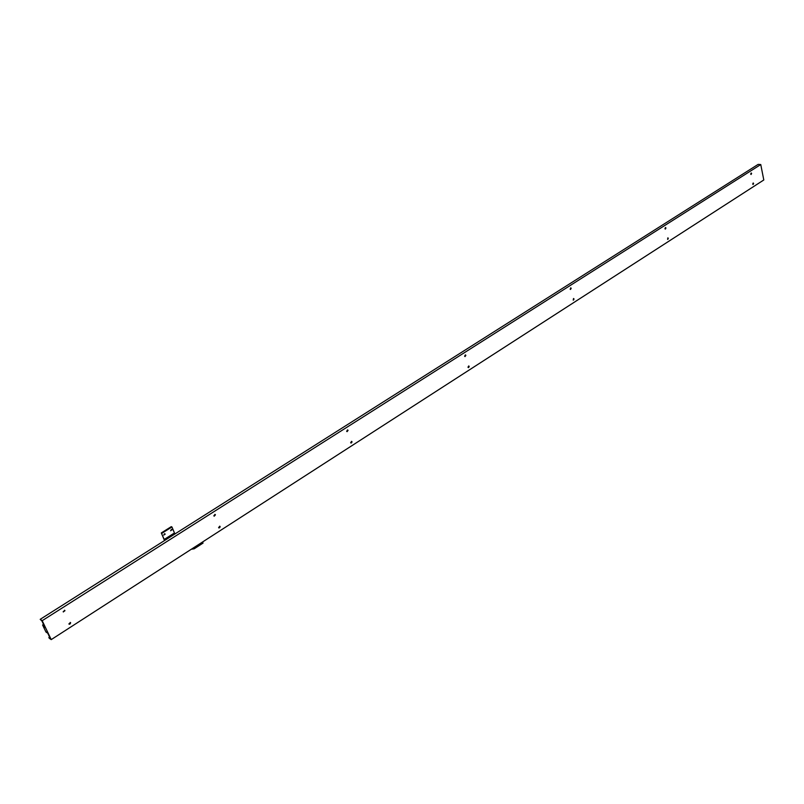 <?xml version="1.0" encoding="UTF-8"?>
<svg xmlns="http://www.w3.org/2000/svg" width="804" height="804" viewBox="0 0 804 804"><rect width="100%" height="100%" fill="white"/><g stroke="black" fill="none" stroke-linecap="round" stroke-linejoin="round"><path stroke-width="1.21" d="M753.147 183.021L752.996 184.468M753.609 183.463L753.097 184.488L752.715 184.036L753.237 183.01L753.609 183.463M753.298 183.141L753.177 184.367M667.822 237.883L667.632 239.391M668.315 238.326L667.722 239.411L667.913 237.873L668.315 238.326M668.084 238.175L667.963 239.17M573.513 298.535L573.232 300.113M574.016 298.987L573.332 300.133L573.594 298.535L574.016 298.987M468.702 365.951L468.31 367.599M469.204 366.403L468.4 367.629L467.978 367.187L468.782 365.961L469.204 366.403M351.539 441.326L350.966 443.034M352.031 441.768L351.057 443.074L350.655 442.652L351.619 441.346L352.031 441.768M219.723 526.178L218.879 527.926M220.155 526.59L218.959 527.977L218.598 527.595L219.793 526.208L220.155 526.59M70.3 622.417L69.064 624.155M70.641 622.768L68.873 623.904L70.641 622.768M751.127 173.011L750.996 174.458M751.609 173.453L751.087 174.478L750.705 174.026L751.227 173.001L751.609 173.453M751.288 173.131L751.177 174.357M665.441 227.542L665.25 229.05M665.943 227.984L665.35 229.08L664.938 228.627L665.531 227.532L665.943 227.984M665.712 227.844L665.591 228.818M570.689 287.842L570.418 289.43M571.202 288.304L570.518 289.46L570.77 287.852L571.202 288.304M465.345 354.896L464.963 356.554M465.858 355.358L465.054 356.584L464.632 356.142L465.436 354.906L465.858 355.358M347.549 429.909L346.996 431.627M348.052 430.351L347.077 431.658L346.665 431.235L347.629 429.929L348.052 430.351M214.959 514.369L214.125 516.138M215.402 514.791L214.216 516.178L213.844 515.786L215.04 514.399L215.402 514.791M64.591 610.216L63.365 611.975M64.943 610.578L63.164 611.713L64.943 610.578M49.577 637.039L48.873 637.492L49.235 638.235L51.225 639.612L763.8 179.975L760.755 164.549L758.132 164.388L40.2 619.331L41.929 621.01L44.923 627.301M51.225 639.612L42.19 620.678L760.755 164.549M42.19 620.678L40.2 619.331M44.632 627.482L44.14 625.653M43.848 625.844L42.602 624.999L43.547 624.406M63.245 611.854L64.873 610.819M213.914 515.927L215.311 515.042M346.735 431.376L347.931 430.612M464.682 356.272L465.727 355.609M570.136 289.138L571.051 288.556M664.978 228.748L665.712 228.286M750.735 174.156L751.308 173.785M48.873 637.492L50.25 638.436L46.994 631.622L47.205 632.869L45.959 632.014L42.602 624.999M69.476 624.236L70.4 623.643M219.09 527.957L219.904 527.434M351.036 443.044L351.76 442.582M468.29 367.589L468.923 367.177M573.192 300.083L573.734 299.731M202.708 541.896L202.869 543.052M163.795 535.112L164.539 533.685M165.232 534.087L163.755 535.022L165.232 534.087M170.649 530.781L171.383 529.364M172.076 529.766L170.609 530.7L172.076 529.766M164.669 540.459L161.313 532.931L164.529 540.549M164.508 539.273L174.458 532.982L171.935 526.962L161.956 533.253M171.935 526.962L171.282 526.65L161.313 532.931M174.609 534.157L174.187 533.152M193.824 547.635L193.985 548.78M191.342 549.232L194.186 548.8L203.07 543.062"/></g></svg>
